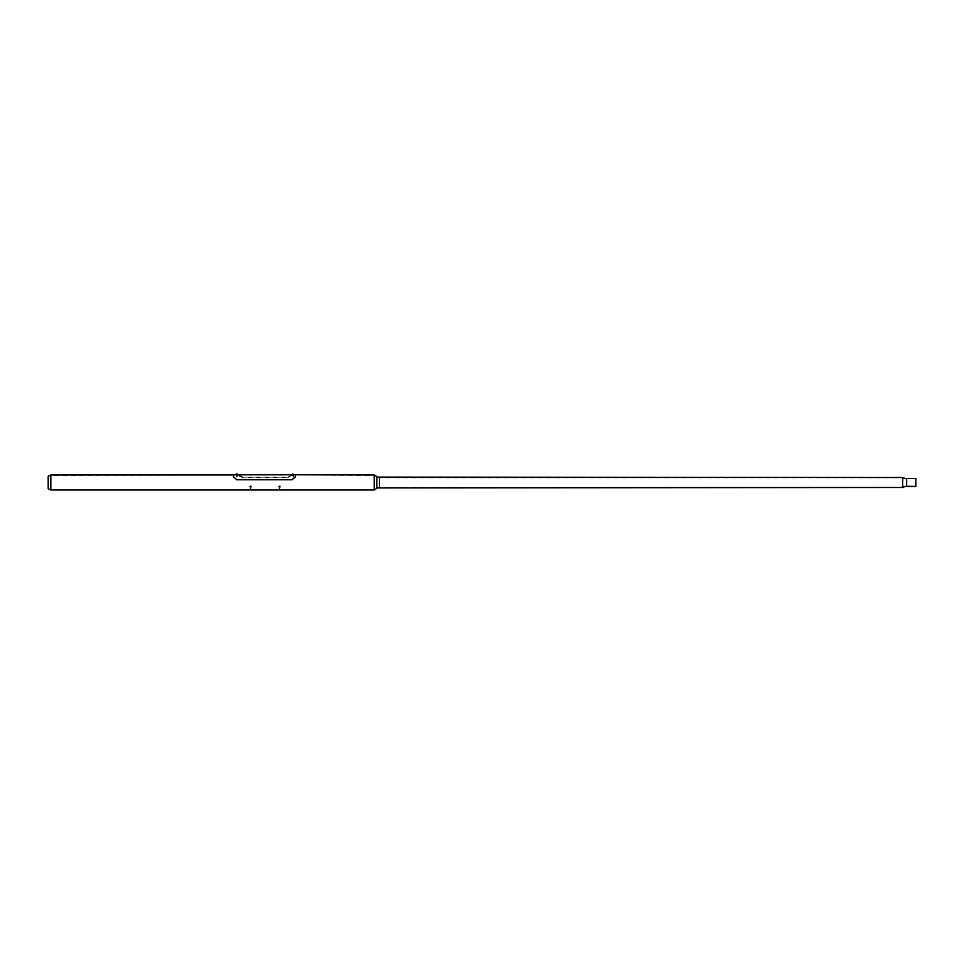<?xml version="1.0" encoding="UTF-8"?>
<svg xmlns="http://www.w3.org/2000/svg" width="964" height="964" viewBox="0 0 964 964"><rect width="100%" height="100%" fill="white"/><g stroke="black" fill="none" stroke-linecap="round" stroke-linejoin="round"><path stroke-width="0.72" stroke-dasharray="4.82 3.62" d="M291.393 475.457L293.357 475.457L291.393 474.975M236.505 474.975L233.553 474.975L233.553 476.975L236.843 479.759L292.044 479.759L295.333 476.975L295.333 474.975L293.695 474.975L374.213 475.457L374.213 489.531L50.935 489.531L50.935 475.457L50.935 489.531L48.2 488.784L48.2 476.204L50.935 475.457L236.505 474.975M48.405 488.35L48.405 476.638L48.405 488.35M376.84 487.868L376.84 477.108L376.84 487.868L374.213 489.459L374.213 475.529L374.213 489.459M376.84 477.108L376.84 487.88L376.84 477.108L374.213 475.529M238.807 474.975L242.747 477.132L287.453 477.132L291.393 475.095L287.453 477.819L242.747 477.819L287.453 477.819L291.393 475.577L287.453 477.819L287.453 477.132L242.747 477.132L238.807 474.975L236.843 474.987L242.747 477.819L238.807 475.457M374.213 489.531L374.213 475.457M374.213 490.001L374.213 474.975M50.827 474.975L50.827 490.001M376.84 488.423L376.84 476.565M915.8 478.927L906.666 478.927A8.531 8.531 0 0 1 902.557 477.867L902.557 487.109A8.531 8.531 0 0 1 906.666 486.061L906.666 478.927L906.666 486.061L915.8 486.061L915.8 478.927L915.8 486.061M915.8 486.434L915.8 478.554M379.467 477.879L379.467 487.109L379.467 477.879L376.84 477.493L376.84 487.495L376.84 477.493M379.467 477.867L379.467 487.109L379.467 477.867L902.557 477.867L902.557 487.109L376.84 487.495M379.467 477.493L379.467 487.495M902.653 487.495L902.653 477.493M233.553 476.975L233.553 474.975L235.915 474.818M236.505 474.794L237.493 474.782M237.156 476.891L236.445 476.819L237.228 476.819L237.228 474.818L236.445 474.818L237.265 474.782L236.409 474.782L292.441 474.818M295.333 476.975L295.333 474.975L294.02 474.782M295.333 476.891L292.044 479.759M236.843 479.759L292.044 479.686M236.843 479.686L233.553 476.891M251.038 485.856L250.062 485.856L251.038 485.856M250.339 486.651L250.965 486.651M250.917 488.676L250.242 488.676L250.917 488.676M251.098 486.651L249.977 486.651L251.098 486.651M237.252 474.782L236.421 474.782L236.517 476.891M236.481 473.999L237.132 473.999M250.965 487.169L250.315 487.169M251.953 487.169L249.327 486.651L251.953 487.169M279.235 487.169L279.982 486.651L279.259 486.651M280.873 487.169L278.247 486.651L280.873 487.169M279.958 485.856L278.982 485.856L279.958 485.856M279.837 488.676L279.162 488.676L279.837 488.676M280.018 486.651L278.897 486.651L280.018 486.651M242.747 477.132L242.747 477.819L242.747 477.132M906.666 486.434L906.666 478.554M250.182 485.94L251.303 485.94L250.182 485.94M250.917 486.675L250.242 486.675L250.917 486.675M236.421 474.071L237.252 474.071M292.707 474.071L293.743 474.071M279.102 485.94L280.223 485.94L279.102 485.94M279.837 486.675L279.162 486.675L279.837 486.675M251.303 486.651L251.218 485.856M250.315 488.748L250.218 486.651M250.965 488.748L251.062 486.651M249.977 486.651L250.062 485.856M293.683 476.891L293.791 474.782M293.044 476.891L292.935 474.782M280.223 486.651L280.138 485.856M279.235 488.748L279.138 486.651M279.885 488.748L279.982 486.651M278.897 486.651L278.982 485.856"/><path stroke-width="1.45" d="M48.2 476.204L48.2 488.784L50.827 490.001L50.827 474.975L48.2 476.204M374.213 490.001L374.213 474.975L376.84 476.565L376.84 488.423L374.213 490.001L50.827 490.001M374.213 474.975L295.333 474.782L295.333 476.975L292.044 479.759L236.843 479.759L233.553 476.975L233.553 474.975L50.827 474.975M902.653 487.495L902.653 477.493A8.146 8.146 0 0 0 906.666 478.554L915.8 478.554L915.8 486.434L906.666 486.434A8.146 8.146 0 0 0 902.653 487.495L376.84 487.88M902.653 477.493L376.84 477.108M379.467 487.495L379.467 477.493M235.192 474.782L233.553 474.975M235.915 474.818L291.718 474.782M292.441 474.818L295.333 474.782M295.333 474.975L295.333 476.975M233.553 476.975L233.553 474.782M233.553 476.891L236.843 479.759M292.044 479.759L236.843 479.686M292.044 479.686L295.333 476.891M236.469 473.999L237.421 473.999L236.469 473.999M236.445 474.818L237.493 474.071L236.421 474.071M292.707 474.071L292.707 474.782L294.02 474.782L292.779 473.999M906.666 478.554L906.666 486.434M236.18 474.782L236.264 473.999"/></g></svg>
